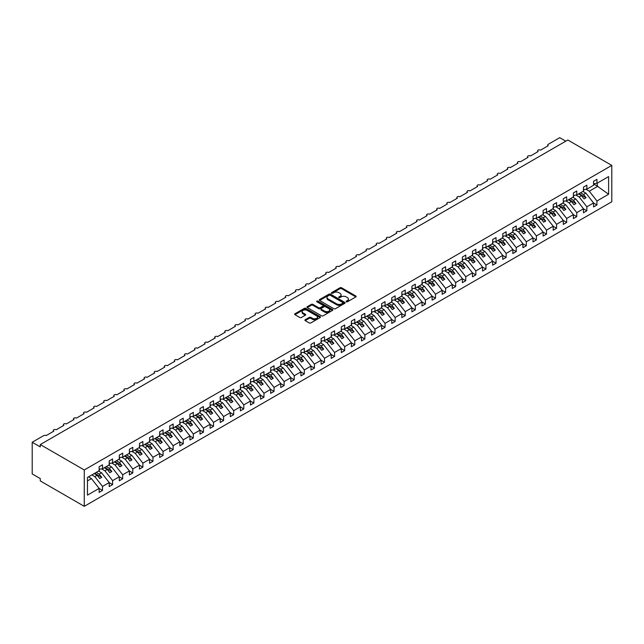 <?xml version="1.0" encoding="UTF-8"?>
<svg xmlns="http://www.w3.org/2000/svg" width="644" height="644" viewBox="0 0 644 644"><rect width="100%" height="100%" fill="white"/><g stroke="black" fill="none" stroke-linecap="round" stroke-linejoin="round"><path stroke-width="0.97" d="M346.319 301.786A0.781 0.451 0 0 0 347.43 301.786L355.85 296.924A1.119 0.644 0 0 0 356.18 296.465A1.119 0.644 0 0 0 355.85 296.015L341.586 287.779A1.119 0.644 0 0 0 340 287.779L331.579 292.634A0.781 0.451 0 0 0 332.69 293.278L333.785 292.65A3.582 2.069 0 0 1 338.849 292.65L340.04 293.334A3.582 2.069 0 0 1 341.095 294.799A3.582 2.069 0 0 1 340.04 296.264L338.953 296.892A0.781 0.451 0 0 0 340.064 297.528L341.151 296.9A3.582 2.069 0 0 1 346.222 296.9L347.414 297.592A3.582 2.069 0 0 1 348.46 299.049A3.582 2.069 0 0 1 347.414 300.515L346.319 301.142A0.781 0.451 0 0 0 346.319 301.786L346.319 301.142M305.216 319.706A1.119 0.644 0 0 0 304.886 320.165A1.119 0.644 0 0 0 305.216 320.623L309.217 322.934A1.119 0.644 0 0 0 310.802 322.934L320.157 317.532A1.119 0.644 0 0 0 320.479 317.073A1.119 0.644 0 0 0 320.157 316.623L305.892 308.387A1.119 0.644 0 0 0 304.306 308.387L294.952 313.781A1.119 0.644 0 0 0 294.63 314.24A1.119 0.644 0 0 0 294.952 314.699L299.79 317.492A1.119 0.644 0 0 0 301.376 317.492L305.377 315.182A1.119 0.644 0 0 0 305.707 314.723A1.119 0.644 0 0 0 305.377 314.264L302.978 312.879A2.995 1.731 0 0 1 302.1 311.656A2.995 1.731 0 0 1 303.952 310.054A2.995 1.731 0 0 1 307.22 310.432L316.607 315.85A2.995 1.731 0 0 1 317.484 317.073A2.995 1.731 0 0 1 315.632 318.675A2.995 1.731 0 0 1 312.364 318.297L310.802 317.395A1.119 0.644 0 0 0 309.217 317.395L305.216 319.706L305.216 320.623L309.217 318.329L309.217 317.395M611.8 165.403L84.267 469.975L84.267 506.329L611.8 201.757L611.8 165.403L567.807 140.006L40.274 444.569L40.274 446.904L32.2 442.243L43.703 435.602A1.715 0.99 0 0 1 46.127 435.602L53.79 431.174A1.715 0.99 0 0 1 53.291 430.474A1.715 0.99 0 0 1 54.346 429.564A1.715 0.99 0 0 1 56.213 429.773L63.885 425.346A1.715 0.99 0 0 1 63.386 424.646A1.715 0.99 0 0 1 64.44 423.736A1.715 0.99 0 0 1 66.308 423.953L73.971 419.526A1.715 0.99 0 0 1 73.472 418.825A1.715 0.99 0 0 1 74.527 417.908A1.715 0.99 0 0 1 76.395 418.125L84.066 413.698A1.715 0.99 0 0 1 83.567 412.997A1.715 0.99 0 0 1 84.622 412.088A1.715 0.99 0 0 1 86.489 412.297L94.153 407.869A1.715 0.99 0 0 1 93.654 407.169A1.715 0.99 0 0 1 94.708 406.259A1.715 0.99 0 0 1 96.576 406.469L104.248 402.041A1.715 0.99 0 0 1 103.748 401.349A1.715 0.99 0 0 1 104.803 400.431A1.715 0.99 0 0 1 106.671 400.649L114.334 396.221A1.715 0.99 0 0 1 113.835 395.521A1.715 0.99 0 0 1 114.89 394.603A1.715 0.99 0 0 1 116.757 394.82L124.429 390.393A1.715 0.99 0 0 1 123.93 389.692A1.715 0.99 0 0 1 124.984 388.783A1.715 0.99 0 0 1 126.852 388.992L134.516 384.565A1.715 0.99 0 0 1 134.016 383.872A1.715 0.99 0 0 1 135.071 382.955A1.715 0.99 0 0 1 136.939 383.172L144.61 378.744A1.715 0.99 0 0 1 144.103 378.044A1.715 0.99 0 0 1 145.166 377.126A1.715 0.99 0 0 1 147.033 377.344L154.697 372.916A1.715 0.99 0 0 1 154.198 372.216A1.715 0.99 0 0 1 155.252 371.306A1.715 0.99 0 0 1 157.12 371.516L164.792 367.088A1.715 0.99 0 0 1 164.284 366.388A1.715 0.99 0 0 1 165.347 365.478A1.715 0.99 0 0 1 167.215 365.695L174.878 361.268A1.715 0.99 0 0 1 174.379 360.568A1.715 0.99 0 0 1 175.434 359.65A1.715 0.99 0 0 1 177.301 359.867L184.973 355.44A1.715 0.99 0 0 1 184.466 354.739A1.715 0.99 0 0 1 185.528 353.83A1.715 0.99 0 0 1 187.396 354.039L195.06 349.612A1.715 0.99 0 0 1 194.56 348.911A1.715 0.99 0 0 1 195.615 348.002A1.715 0.99 0 0 1 197.483 348.219L205.154 343.791A1.715 0.99 0 0 1 204.647 343.091A1.715 0.99 0 0 1 205.71 342.173A1.715 0.99 0 0 1 207.577 342.391L215.241 337.963A1.715 0.99 0 0 1 214.742 337.263A1.715 0.99 0 0 1 215.796 336.353A1.715 0.99 0 0 1 217.664 336.562L225.336 332.135A1.715 0.99 0 0 1 224.828 331.435A1.715 0.99 0 0 1 225.891 330.525A1.715 0.99 0 0 1 227.751 330.742L235.422 326.315A1.715 0.99 0 0 1 234.923 325.614A1.715 0.99 0 0 1 235.978 324.697A1.715 0.99 0 0 1 237.845 324.914L245.517 320.487A1.715 0.99 0 0 1 245.01 319.786A1.715 0.99 0 0 1 246.072 318.877A1.715 0.99 0 0 1 247.932 319.086L255.604 314.658A1.715 0.99 0 0 1 255.105 313.958A1.715 0.99 0 0 1 256.159 313.048A1.715 0.99 0 0 1 258.027 313.258L265.698 308.83A1.715 0.99 0 0 1 265.191 308.138A1.715 0.99 0 0 1 266.254 307.22A1.715 0.99 0 0 1 268.113 307.438L275.785 303.01A1.715 0.99 0 0 1 275.286 302.31A1.715 0.99 0 0 1 276.34 301.392A1.715 0.99 0 0 1 278.208 301.609L285.88 297.182A1.715 0.99 0 0 1 285.373 296.482A1.715 0.99 0 0 1 286.435 295.572A1.715 0.99 0 0 1 288.295 295.781L295.966 291.354A1.715 0.99 0 0 1 295.467 290.661A1.715 0.99 0 0 1 296.522 289.744A1.715 0.99 0 0 1 298.389 289.961L306.053 285.534A1.715 0.99 0 0 1 305.554 284.833A1.715 0.99 0 0 1 306.616 283.915A1.715 0.99 0 0 1 308.476 284.133L316.148 279.705A1.715 0.99 0 0 1 315.649 279.005A1.715 0.99 0 0 1 316.703 278.095A1.715 0.99 0 0 1 318.571 278.305L326.234 273.877A1.715 0.99 0 0 1 325.735 273.177A1.715 0.99 0 0 1 326.79 272.267A1.715 0.99 0 0 1 328.657 272.484L336.329 268.057A1.715 0.99 0 0 1 335.83 267.357A1.715 0.99 0 0 1 336.884 266.439A1.715 0.99 0 0 1 338.752 266.656L346.416 262.229A1.715 0.99 0 0 1 345.917 261.528A1.715 0.99 0 0 1 346.971 260.619A1.715 0.99 0 0 1 348.839 260.828L356.51 256.401A1.715 0.99 0 0 1 356.011 255.7A1.715 0.99 0 0 1 357.066 254.791A1.715 0.99 0 0 1 358.933 255.008L366.597 250.58A1.715 0.99 0 0 1 366.098 249.88A1.715 0.99 0 0 1 367.152 248.962A1.715 0.99 0 0 1 369.02 249.18L376.692 244.752A1.715 0.99 0 0 1 376.193 244.052A1.715 0.99 0 0 1 377.247 243.142A1.715 0.99 0 0 1 379.115 243.352L386.778 238.924A1.715 0.99 0 0 1 386.279 238.224A1.715 0.99 0 0 1 387.334 237.314A1.715 0.99 0 0 1 389.201 237.523L396.873 233.096A1.715 0.99 0 0 1 396.374 232.404A1.715 0.99 0 0 1 397.429 231.486A1.715 0.99 0 0 1 399.296 231.703L406.96 227.276A1.715 0.99 0 0 1 406.461 226.575A1.715 0.99 0 0 1 407.515 225.658A1.715 0.99 0 0 1 409.383 225.875L417.054 221.447A1.715 0.99 0 0 1 416.547 220.747A1.715 0.99 0 0 1 417.61 219.837A1.715 0.99 0 0 1 419.477 220.047L427.141 215.619A1.715 0.99 0 0 1 426.642 214.927A1.715 0.99 0 0 1 427.697 214.009A1.715 0.99 0 0 1 429.564 214.227L437.236 209.799A1.715 0.99 0 0 1 436.729 209.099A1.715 0.99 0 0 1 437.791 208.181A1.715 0.99 0 0 1 439.659 208.398L447.322 203.971A1.715 0.99 0 0 1 446.823 203.271A1.715 0.99 0 0 1 447.878 202.361A1.715 0.99 0 0 1 449.745 202.57L457.417 198.143A1.715 0.99 0 0 1 456.91 197.442A1.715 0.99 0 0 1 457.973 196.533A1.715 0.99 0 0 1 459.84 196.75L467.504 192.323A1.715 0.99 0 0 1 467.005 191.622A1.715 0.99 0 0 1 468.059 190.705A1.715 0.99 0 0 1 469.927 190.922L477.598 186.494A1.715 0.99 0 0 1 477.091 185.794A1.715 0.99 0 0 1 478.154 184.884A1.715 0.99 0 0 1 480.022 185.094L487.685 180.666A1.715 0.99 0 0 1 487.186 179.966A1.715 0.99 0 0 1 488.241 179.056A1.715 0.99 0 0 1 490.108 179.274L497.78 174.846A1.715 0.99 0 0 1 497.273 174.146A1.715 0.99 0 0 1 498.335 173.228A1.715 0.99 0 0 1 500.195 173.445L507.866 169.018A1.715 0.99 0 0 1 507.367 168.317A1.715 0.99 0 0 1 508.422 167.408A1.715 0.99 0 0 1 510.29 167.617L517.961 163.19A1.715 0.99 0 0 1 517.454 162.489A1.715 0.99 0 0 1 518.517 161.58A1.715 0.99 0 0 1 520.376 161.789L528.048 157.361A1.715 0.99 0 0 1 527.549 156.669A1.715 0.99 0 0 1 528.603 155.751A1.715 0.99 0 0 1 530.471 155.969L538.143 151.541A1.715 0.99 0 0 1 537.635 150.841A1.715 0.99 0 0 1 538.698 149.923A1.715 0.99 0 0 1 540.558 150.141L548.229 145.713A1.715 0.99 180 0 1 547.73 145.013A1.715 0.99 180 0 1 548.229 144.312L559.733 137.671L565.786 141.173M84.267 469.975L40.274 444.569M333.858 308.709A1.119 0.644 0 0 0 335.444 308.709L344.798 303.308A1.119 0.644 0 0 0 345.12 302.849A1.119 0.644 0 0 0 344.798 302.39L330.533 294.155A1.119 0.644 0 0 0 328.947 294.155L319.601 299.557A1.119 0.644 0 0 0 319.271 300.015A1.119 0.644 0 0 0 319.601 300.474L333.858 308.709M317.178 301.956A0.781 0.451 0 0 1 317.975 302.068L317.975 301.134L332.473 309.506A1.119 0.644 0 0 1 332.803 309.965A1.119 0.644 0 0 1 332.473 310.424L323.127 315.818A1.119 0.644 0 0 1 321.541 315.818L307.277 307.582L307.277 306.673A1.119 0.644 0 0 0 306.947 307.124A1.119 0.644 0 0 0 307.277 307.582M307.277 306.673L311.277 304.362A1.119 0.644 0 0 1 312.863 304.362L318.651 307.695A1.119 0.644 0 0 0 320.229 307.695L322.886 306.166A1.119 0.644 0 0 0 323.216 305.707A1.119 0.644 0 0 0 322.886 305.248L316.864 301.778A0.781 0.451 0 0 1 317.975 301.134M87.463 480.899L91.448 478.597L99.12 488.41L87.463 495.139L87.463 477.47L99.12 470.74L99.12 466.755L102.509 464.799L102.509 468.784L99.12 469.21M102.509 468.784L109.214 464.92L109.214 460.935L112.603 458.971L112.603 462.956L109.214 463.382M112.603 462.956L119.301 459.091L119.301 455.107L122.69 453.151L122.69 457.135L119.301 457.554M122.69 457.135L129.396 453.263L129.396 449.279L132.785 447.322L132.785 451.307L129.396 451.734M132.785 451.307L139.482 447.435L139.482 443.45L142.871 441.494L142.871 445.479L139.482 445.906M142.871 445.479L149.577 441.615L149.577 437.63L152.966 435.674L152.966 439.659L149.577 440.077M152.966 439.659L159.664 435.787L159.664 431.802L163.053 429.846L163.053 433.831L159.664 434.249M163.053 433.831L169.75 429.959L169.75 425.974L173.147 424.018L173.147 428.002L169.75 428.429M173.147 428.002L179.845 424.138L179.845 420.154L183.234 418.198L183.234 422.182L179.845 422.601M183.234 422.182L189.932 418.31L189.932 414.325L193.329 412.369L193.329 416.354L189.932 416.773M193.329 416.354L200.026 412.482L200.026 408.497L203.415 406.541L203.415 410.526L200.026 410.953M203.415 410.526L210.113 406.662L210.113 402.677L213.51 400.713L213.51 404.706L210.113 405.124M213.51 404.706L220.208 400.834L220.208 396.849L223.597 394.893L223.597 398.877L220.208 399.296M223.597 398.877L230.294 395.005L230.294 391.021L233.692 389.065L233.692 393.049L230.294 393.476M233.692 393.049L240.389 389.185L240.389 385.201L243.778 383.236L243.778 387.221L240.389 387.648M243.778 387.221L250.476 383.357L250.476 379.372L253.865 377.416L253.865 381.401L250.476 381.82M253.865 381.401L260.57 377.529L260.57 373.544L263.959 371.588L263.959 375.573L260.57 375.999M263.959 375.573L270.657 371.709L270.657 367.724L274.046 365.76L274.046 369.745L270.657 370.171M274.046 369.745L280.752 365.881L280.752 361.896L284.141 359.94L284.141 363.924L280.752 364.343M284.141 363.924L290.838 360.052L290.838 356.068L294.228 354.111L294.228 358.096L290.838 358.515M294.228 358.096L300.933 354.224L300.933 350.239L304.322 348.283L304.322 352.268L300.933 352.695M304.322 352.268L311.02 348.404L311.02 344.419L314.409 342.463L314.409 346.448L311.02 346.866M314.409 346.448L321.115 342.576L321.115 338.591L324.504 336.635L324.504 340.62L321.115 341.038M324.504 340.62L331.201 336.748L331.201 332.763L334.59 330.807L334.59 334.791L331.201 335.218M334.59 334.791L341.296 330.927L341.296 326.943L344.685 324.987L344.685 328.971L341.296 329.39M344.685 328.971L351.382 325.099L351.382 321.115L354.772 319.158L354.772 323.143L351.382 323.562M354.772 323.143L361.477 319.271L361.477 315.286L364.866 313.33L364.866 317.315L361.477 317.742M364.866 317.315L371.564 313.451L371.564 309.466L374.953 307.502L374.953 311.487L371.564 311.913M374.953 311.487L381.659 307.623L381.659 303.638L385.048 301.682L385.048 305.667L381.659 306.085M385.048 305.667L391.745 301.795L391.745 297.81L395.134 295.854L395.134 299.838L391.745 300.265M395.134 299.838L401.84 295.974L401.84 291.99L405.229 290.025L405.229 294.01L401.84 294.437M405.229 294.01L411.927 290.146L411.927 286.161L415.316 284.205L415.316 288.19L411.927 288.609M415.316 288.19L422.021 284.318L422.021 280.333L425.41 278.377L425.41 282.362L422.021 282.78M425.41 282.362L432.108 278.49L432.108 274.505L435.497 272.549L435.497 276.534L432.108 276.96M435.497 276.534L442.195 272.67L442.195 268.685L445.592 266.729L445.592 270.713L442.195 271.132M445.592 270.713L452.289 266.841L452.289 262.857L455.678 260.901L455.678 264.885L452.289 265.304M455.678 264.885L462.376 261.013L462.376 257.028L465.773 255.072L465.773 259.057L462.376 259.484M465.773 259.057L472.471 255.193L472.471 251.208L475.86 249.252L475.86 253.237L472.471 253.656M475.86 253.237L482.557 249.365L482.557 245.38L485.954 243.424L485.954 247.409L482.557 247.827M485.954 247.409L492.652 243.537L492.652 239.552L496.041 237.596L496.041 241.581L492.652 242.007M496.041 241.581L502.739 237.717L502.739 233.732L506.136 231.768L506.136 235.752L502.739 236.179M506.136 235.752L512.833 231.888L512.833 227.904L516.222 225.947L516.222 229.932L512.833 230.351M516.222 229.932L522.92 226.06L522.92 222.075L526.317 220.119L526.317 224.104L522.92 224.531M526.317 224.104L533.015 220.24L533.015 216.255L536.404 214.291L536.404 218.276L533.015 218.702M536.404 218.276L543.101 214.412L543.101 210.427L546.49 208.471L546.49 212.456L543.101 212.874M546.49 212.456L553.196 208.584L553.196 204.599L556.585 202.643L556.585 206.627L553.196 207.046M556.585 206.627L563.283 202.755L563.283 198.771L566.672 196.814L566.672 200.799L563.283 201.226M566.672 200.799L573.377 196.935L573.377 192.95L576.766 190.994L576.766 194.979L573.377 195.398M576.766 194.979L583.464 191.107L583.464 187.122L586.853 185.166L586.853 189.151L583.464 189.569M99.12 488.474L102.509 490.43L102.509 486.445L109.214 482.581L101.543 472.768L98.572 471.054M91.875 474.926L94.845 476.641L102.509 486.445M109.214 482.654L112.603 484.61L112.603 480.625L119.301 476.753L111.629 466.94L108.667 465.234M101.615 468.896L104.932 470.812L112.603 480.625M119.301 476.826L122.69 478.782L122.69 474.797L129.396 470.925L121.724 461.12L118.754 459.405M111.702 463.068L115.026 464.984L122.69 474.797M129.396 470.997L132.785 472.954L132.785 468.969L139.482 465.105L131.811 455.292L128.848 453.577M121.797 457.248L125.113 459.164L132.785 468.969M139.482 465.169L142.871 467.133L142.871 463.149L149.577 459.277L141.905 449.464L138.935 447.757M131.883 451.42L135.208 453.336L142.871 463.149M149.577 459.349L152.966 461.305L152.966 457.321L159.664 453.448L151.992 443.644L149.03 441.929M141.978 445.592L145.294 447.508L152.966 457.321M159.664 453.521L163.053 455.477L163.053 451.492L169.75 447.628L162.087 437.815L159.116 436.101M152.065 439.772L155.389 441.687L163.053 451.492M169.75 447.693L173.147 449.657L173.147 445.672L179.845 441.8L172.173 431.987L169.211 430.281M162.159 433.943L165.476 435.859L173.147 445.672M179.845 441.873L183.234 443.829L183.234 439.844L189.932 435.972L182.268 426.167L179.298 424.452M172.246 428.115L175.562 430.031L183.234 439.844M189.932 436.044L193.329 438.001L193.329 434.016L200.026 430.152L192.355 420.339L189.392 418.624M182.341 422.287L185.657 424.203L193.329 434.016M200.026 430.216L203.415 432.172L203.415 428.188L210.113 424.324L202.449 414.511L199.479 412.796M192.427 416.467L195.744 418.383L203.415 428.188M210.113 424.396L213.51 426.352L213.51 422.367L220.208 418.495L212.536 408.69L209.574 406.976M202.522 410.639L205.839 412.554L213.51 422.367M220.208 418.568L223.597 420.524L223.597 416.539L230.294 412.675L222.631 402.862L219.66 401.148M212.609 404.81L215.925 406.726L223.597 416.539M230.294 412.74L233.692 414.696L233.692 410.711L240.389 406.847L232.717 397.034L229.755 395.319M222.703 398.99L226.02 400.906L233.692 410.711M240.389 406.919L243.778 408.876L243.778 404.891L250.476 401.019L242.812 391.206L239.842 389.499M232.79 393.162L236.107 395.078L243.778 404.891M250.476 401.091L253.865 403.047L253.865 399.063L260.57 395.191L252.899 385.386L249.936 383.671M242.885 387.334L246.201 389.25L253.865 399.063M260.57 395.263L263.959 397.219L263.959 393.234L270.657 389.37L262.993 379.558L260.023 377.843M252.971 381.514L256.288 383.43L263.959 393.234M270.657 389.435L274.046 391.399L274.046 387.414L280.752 383.542L273.08 373.729L270.118 372.023M263.066 375.685L266.383 377.601L274.046 387.414M280.752 383.615L284.141 385.571L284.141 381.586L290.838 377.714L283.175 367.909L280.204 366.195M273.153 369.857L276.469 371.773L284.141 381.586M290.838 377.787L294.228 379.743L294.228 375.758L300.933 371.894L293.262 362.081L290.299 360.366M283.247 364.037L286.564 365.953L294.228 375.758M300.933 371.958L304.322 373.923L304.322 369.938L311.02 366.066L303.356 356.253L300.386 354.546M293.334 358.209L296.651 360.125L304.322 369.938M311.02 366.138L314.409 368.094L314.409 364.11L321.115 360.238L313.443 350.433L310.48 348.718M303.429 352.381L306.745 354.297L314.409 364.11M321.115 360.31L324.504 362.266L324.504 358.281L331.201 354.417L323.538 344.604L320.567 342.89M313.515 346.553L316.832 348.468L324.504 358.281M331.201 354.482L334.59 356.438L334.59 352.453L341.296 348.589L333.624 338.776L330.654 337.062M323.602 340.732L326.927 342.648L334.59 352.453M341.296 348.662L344.685 350.618L344.685 346.633L351.382 342.761L343.711 332.956L340.748 331.241M333.697 334.904L337.013 336.82L344.685 346.633M351.382 342.833L354.772 344.79L354.772 340.805L361.477 336.941L353.806 327.128L350.835 325.413M343.783 329.076L347.108 330.992L354.772 340.805M361.477 337.005L364.866 338.961L364.866 334.977L371.564 331.113L363.892 321.3L360.93 319.585M353.878 323.256L357.195 325.172L364.866 334.977M371.564 331.185L374.953 333.141L374.953 329.156L381.659 325.284L373.987 315.471L371.016 313.765M363.965 317.428L367.289 319.344L374.953 329.156M381.659 325.357L385.048 327.313L385.048 323.328L391.745 319.456L384.074 309.651L381.111 307.937M374.059 311.599L377.376 313.515L385.048 323.328M391.745 319.529L395.134 321.485L395.134 317.5L401.84 313.636L394.168 303.823L391.198 302.108M384.146 305.779L387.471 307.695L395.134 317.5M401.84 313.7L405.229 315.665L405.229 311.68L411.927 307.808L404.255 297.995L401.293 296.288M394.241 299.951L397.557 301.867L405.229 311.68M411.927 307.88L415.316 309.836L415.316 305.852L422.021 301.98L414.35 292.175L411.379 290.46M404.327 294.123L407.652 296.039L415.316 305.852M422.021 302.052L425.41 304.008L425.41 300.024L432.108 296.159L424.436 286.347L421.474 284.632M414.422 288.303L417.739 290.219L425.41 300.024M432.108 296.224L435.497 298.188L435.497 294.203L442.195 290.331L434.531 280.518L431.561 278.812M424.509 282.474L427.833 284.39L435.497 294.203M442.195 290.404L445.592 292.36L445.592 288.375L452.289 284.503L444.618 274.698L441.655 272.984M434.603 276.646L437.92 278.562L445.592 288.375M452.289 284.576L455.678 286.532L455.678 282.547L462.376 278.683L454.712 268.87L451.742 267.155M444.69 270.818L448.007 272.734L455.678 282.547M462.376 278.747L465.773 280.704L465.773 276.719L472.471 272.855L464.799 263.042L461.837 261.327M454.785 264.998L458.101 266.914L465.773 276.719M472.471 272.927L475.86 274.883L475.86 270.899L482.557 267.027L474.894 257.222L471.923 255.507M464.871 259.17L468.188 261.086L475.86 270.899M482.557 267.099L485.954 269.055L485.954 265.07L492.652 261.206L484.98 251.393L482.018 249.679M474.966 253.342L478.283 255.257L485.954 265.07M492.652 261.271L496.041 263.227L496.041 259.242L502.739 255.378L495.075 245.565L492.105 243.851M485.053 247.521L488.369 249.437L496.041 259.242M502.739 255.451L506.136 257.407L506.136 253.422L512.833 249.55L505.162 239.737L502.199 238.03M495.147 241.693L498.464 243.609L506.136 253.422M512.833 249.622L516.222 251.579L516.222 247.594L522.92 243.722L515.256 233.917L512.286 232.202M505.234 235.865L508.551 237.781L516.222 247.594M522.92 243.794L526.317 245.75L526.317 241.766L533.015 237.902L525.343 228.089L522.381 226.374M515.329 230.045L518.645 231.961L526.317 241.766M533.015 237.966L536.404 239.93L536.404 235.946L543.101 232.073L535.438 222.261L532.467 220.554M525.415 224.217L528.732 226.133L536.404 235.946M543.101 232.146L546.49 234.102L546.49 230.117L553.196 226.245L545.524 216.44L542.562 214.726M535.51 218.388L538.827 220.304L546.49 230.117M553.196 226.318L556.585 228.274L556.585 224.289L563.283 220.425L555.619 210.612L552.649 208.898M545.597 212.568L548.913 214.484L556.585 224.289M563.283 220.489L566.672 222.454L566.672 218.469L573.377 214.597L565.706 204.784L562.743 203.077M555.692 206.74L559.008 208.656L566.672 218.469M573.377 214.669L576.766 216.626L576.766 212.641L583.464 208.769L575.8 198.964L572.83 197.249M565.778 200.912L569.095 202.828L576.766 212.641M583.464 208.841L586.853 210.797L586.853 206.813L593.559 202.949L593.559 206.933L596.948 204.977L596.948 200.992L608.604 194.255L597.27 186.1L597.27 183.138M575.873 195.084L579.189 197L586.853 206.813M586.853 189.151L593.559 185.279L593.559 181.294L596.948 179.338L596.948 183.323L593.559 183.749M593.559 203.013L596.948 204.977M585.96 189.264L589.276 191.179L596.948 200.992M32.2 442.243L32.2 473.936L40.274 478.597L40.274 480.923L84.267 506.329M91.448 478.597L88.486 476.882M102.509 490.43L99.12 492.394L99.12 488.41M112.603 484.61L109.214 486.566L109.214 482.581M122.69 478.782L119.301 480.738L119.301 476.753M132.785 472.954L129.396 474.91L129.396 470.925M142.871 467.133L139.482 469.09L139.482 465.105M152.966 461.305L149.577 463.261L149.577 459.277M163.053 455.477L159.664 457.433L159.664 453.448M173.147 449.657L169.75 451.613L169.75 447.628M183.234 443.829L179.845 445.785L179.845 441.8M193.329 438.001L189.932 439.957L189.932 435.972M203.415 432.172L200.026 434.137L200.026 430.152M213.51 426.352L210.113 428.308L210.113 424.324M223.597 420.524L220.208 422.48L220.208 418.495M233.692 414.696L230.294 416.66L230.294 412.675M243.778 408.876L240.389 410.832L240.389 406.847M253.865 403.047L250.476 405.004L250.476 401.019M263.959 397.219L260.57 399.175L260.57 395.191M274.046 391.399L270.657 393.355L270.657 389.37M284.141 385.571L280.752 387.527L280.752 383.542M294.228 379.743L290.838 381.699L290.838 377.714M304.322 373.923L300.933 375.879L300.933 371.894M314.409 368.094L311.02 370.05L311.02 366.066M324.504 362.266L321.115 364.222L321.115 360.238M334.59 356.438L331.201 358.402L331.201 354.417M344.685 350.618L341.296 352.574L341.296 348.589M354.772 344.79L351.382 346.746L351.382 342.761M364.866 338.961L361.477 340.926L361.477 336.941M374.953 333.141L371.564 335.097L371.564 331.113M385.048 327.313L381.659 329.269L381.659 325.284M395.134 321.485L391.745 323.441L391.745 319.456M405.229 315.665L401.84 317.621L401.84 313.636M415.316 309.836L411.927 311.793L411.927 307.808M425.41 304.008L422.021 305.964L422.021 301.98M435.497 298.188L432.108 300.144L432.108 296.159M445.592 292.36L442.195 294.316L442.195 290.331M455.678 286.532L452.289 288.488L452.289 284.503M465.773 280.704L462.376 282.668L462.376 278.683M475.86 274.883L472.471 276.839L472.471 272.855M485.954 269.055L482.557 271.011L482.557 267.027M496.041 263.227L492.652 265.191L492.652 261.206M506.136 257.407L502.739 259.363L502.739 255.378M516.222 251.579L512.833 253.535L512.833 249.55M526.317 245.75L522.92 247.715L522.92 243.722M536.404 239.93L533.015 241.886L533.015 237.902M546.49 234.102L543.101 236.058L543.101 232.073M556.585 228.274L553.196 230.23L553.196 226.245M566.672 222.454L563.283 224.41L563.283 220.425M576.766 216.626L573.377 218.582L573.377 214.597M586.853 210.797L583.464 212.753L583.464 208.769M596.948 183.323L608.604 176.593L608.604 194.255M94.845 476.641L97.18 475.288L99.707 478.516L101.728 477.349L99.2 474.121L101.543 472.768M94.217 473.573L97.18 475.288M96.238 472.406L99.2 474.121M104.932 470.812L107.274 469.46L109.794 472.688L111.815 471.521L109.295 468.293L111.629 466.94M104.304 467.745L107.274 469.46M106.324 466.586L109.295 468.293M115.026 464.984L117.361 463.632L119.889 466.86L121.909 465.701L119.382 462.473L121.724 461.12M114.399 461.925L117.361 463.632M116.419 460.758L119.382 462.473M125.113 459.164L127.456 457.812L129.975 461.04L131.996 459.872L129.476 456.644L131.811 455.292M124.485 456.097L127.456 457.812M126.506 454.93L129.476 456.644M135.208 453.336L137.542 451.983L140.07 455.211L142.083 454.044L139.563 450.816L141.905 449.464M134.58 450.269L137.542 451.983M136.6 449.101L139.563 450.816M145.294 447.508L147.637 446.155L150.157 449.383L152.177 448.224L149.658 444.996L151.992 443.644M144.667 444.449L147.637 446.155M146.687 443.281L149.658 444.996M155.389 441.687L157.724 440.335L160.251 443.563L162.264 442.396L159.744 439.168L162.087 437.815M154.761 438.62L157.724 440.335M156.774 437.453L159.744 439.168M165.476 435.859L167.818 434.507L170.338 437.735L172.359 436.568L169.831 433.34L172.173 431.987M164.848 432.792L167.818 434.507M166.868 431.625L169.831 433.34M175.562 430.031L177.905 428.679L180.433 431.907L182.445 430.739L179.926 427.511L182.268 426.167M174.943 426.964L177.905 428.679M176.955 425.805L179.926 427.511M185.657 424.203L188 422.858L190.519 426.087L192.54 424.919L190.012 421.691L192.355 420.339M185.029 421.144L188 422.858M187.05 419.977L190.012 421.691M195.744 418.383L198.086 417.03L200.614 420.258L202.627 419.091L200.107 415.863L202.449 414.511M195.124 415.316L198.086 417.03M197.136 414.148L200.107 415.863M205.839 412.554L208.181 411.202L210.701 414.43L212.721 413.263L210.194 410.035L212.536 408.69M205.211 409.487L208.181 411.202M207.231 408.328L210.194 410.035M215.925 406.726L218.268 405.374L220.795 408.602L222.808 407.443L220.288 404.215L222.631 402.862M215.305 403.667L218.268 405.374M217.318 402.5L220.288 404.215M226.02 400.906L228.362 399.554L230.882 402.782L232.903 401.615L230.375 398.386L232.717 397.034M225.392 397.839L228.362 399.554M227.413 396.672L230.375 398.386M236.107 395.078L238.449 393.726L240.977 396.954L242.989 395.786L240.47 392.558L242.812 391.206M235.487 392.011L238.449 393.726M237.499 390.852L240.47 392.558M246.201 389.25L248.544 387.897L251.063 391.125L253.084 389.966L250.556 386.738L252.899 385.386M245.573 386.191L248.544 387.897M247.594 385.023L250.556 386.738M256.288 383.43L258.63 382.077L261.158 385.305L263.171 384.138L260.651 380.91L262.993 379.558M255.668 380.363L258.63 382.077M257.681 379.195L260.651 380.91M266.383 377.601L268.725 376.249L271.245 379.477L273.265 378.31L270.738 375.082L273.08 373.729M265.755 374.534L268.725 376.249M267.775 373.375L270.738 375.082M276.469 371.773L278.812 370.421L281.339 373.649L283.352 372.49L280.832 369.262L283.175 367.909M275.849 368.714L278.812 370.421M277.862 367.547L280.832 369.262M286.564 365.953L288.906 364.601L291.426 367.829L293.447 366.661L290.919 363.433L293.262 362.081M285.936 362.886L288.906 364.601M287.957 361.719L290.919 363.433M296.651 360.125L298.993 358.772L301.513 362L303.533 360.833L301.014 357.605L303.356 356.253M296.031 357.058L298.993 358.772M298.043 355.891L301.014 357.605M306.745 354.297L309.088 352.944L311.607 356.172L313.628 355.005L311.1 351.785L313.443 350.433M306.117 351.23L309.088 352.944M308.138 350.07L311.1 351.785M316.832 348.468L319.174 347.124L321.694 350.352L323.715 349.185L321.195 345.957L323.538 344.604M316.204 345.409L319.174 347.124M318.225 344.242L321.195 345.957M326.927 342.648L329.269 341.296L331.789 344.524L333.809 343.357L331.282 340.129L333.624 338.776M326.299 339.581L329.269 341.296M328.319 338.414L331.282 340.129M337.013 336.82L339.356 335.468L341.875 338.696L343.896 337.528L341.376 334.3L343.711 332.956M336.385 333.753L339.356 335.468M338.406 332.594L341.376 334.3M347.108 330.992L349.442 329.639L351.97 332.868L353.991 331.708L351.463 328.48L353.806 327.128M346.48 327.933L349.442 329.639M348.501 326.766L351.463 328.48M357.195 325.172L359.537 323.819L362.057 327.047L364.077 325.88L361.558 322.652L363.892 321.3M356.567 322.105L359.537 323.819M358.587 320.937L361.558 322.652M367.289 319.344L369.624 317.991L372.152 321.219L374.172 320.052L371.644 316.824L373.987 315.471M366.661 316.276L369.624 317.991M368.682 315.117L371.644 316.824M377.376 313.515L379.719 312.163L382.238 315.391L384.259 314.232L381.739 311.004L384.074 309.651M376.748 310.456L379.719 312.163M378.769 309.289L381.739 311.004M387.471 307.695L389.805 306.343L392.333 309.571L394.353 308.404L391.826 305.176L394.168 303.823M386.843 304.628L389.805 306.343M388.863 303.461L391.826 305.176M397.557 301.867L399.9 300.515L402.42 303.743L404.44 302.575L401.92 299.347L404.255 297.995M396.929 298.8L399.9 300.515M398.95 297.641L401.92 299.347M407.652 296.039L409.987 294.686L412.514 297.914L414.527 296.755L412.007 293.527L414.35 292.175M407.024 292.98L409.987 294.686M409.045 291.812L412.007 293.527M417.739 290.219L420.081 288.866L422.601 292.094L424.621 290.927L422.102 287.699L424.436 286.347M417.111 287.152L420.081 288.866M419.131 285.984L422.102 287.699M427.833 284.39L430.168 283.038L432.696 286.266L434.708 285.099L432.188 281.871L434.531 280.518M427.205 281.323L430.168 283.038M429.218 280.156L432.188 281.871M437.92 278.562L440.263 277.21L442.782 280.438L444.803 279.271L442.283 276.051L444.618 274.698M437.292 275.495L440.263 277.21M439.313 274.336L442.283 276.051M448.007 272.734L450.349 271.39L452.877 274.618L454.889 273.45L452.37 270.222L454.712 268.87M447.387 269.675L450.349 271.39M449.399 268.508L452.37 270.222M458.101 266.914L460.444 265.561L462.964 268.789L464.984 267.622L462.456 264.394L464.799 263.042M457.473 263.847L460.444 265.561M459.494 262.68L462.456 264.394M468.188 261.086L470.531 259.733L473.058 262.961L475.071 261.794L472.551 258.566L474.894 257.222M467.568 258.019L470.531 259.733M469.581 256.859L472.551 258.566M478.283 255.257L480.625 253.913L483.145 257.133L485.165 255.974L482.638 252.746L484.98 251.393M477.655 252.198L480.625 253.913M479.675 251.031L482.638 252.746M488.369 249.437L490.712 248.085L493.24 251.313L495.252 250.146L492.732 246.918L495.075 245.565M487.75 246.37L490.712 248.085M489.762 245.203L492.732 246.918M498.464 243.609L500.807 242.257L503.326 245.485L505.347 244.318L502.819 241.089L505.162 239.737M497.836 240.542L500.807 242.257M499.857 239.383L502.819 241.089M508.551 237.781L510.893 236.429L513.421 239.657L515.433 238.497L512.914 235.269L515.256 233.917M507.931 234.722L510.893 236.429M509.943 233.555L512.914 235.269M518.645 231.961L520.988 230.608L523.508 233.836L525.528 232.669L523 229.441L525.343 228.089M518.018 228.894L520.988 230.608M520.038 227.726L523 229.441M528.732 226.133L531.075 224.78L533.602 228.008L535.615 226.841L533.095 223.613L535.438 222.261M528.112 223.066L531.075 224.78M530.125 221.906L533.095 223.613M538.827 220.304L541.169 218.952L543.689 222.18L545.71 221.021L543.182 217.793L545.524 216.44M538.199 217.245L541.169 218.952M540.219 216.078L543.182 217.793M548.913 214.484L551.256 213.132L553.784 216.36L555.796 215.193L553.276 211.965L555.619 210.612M548.294 211.417L551.256 213.132M550.306 210.25L553.276 211.965M559.008 208.656L561.351 207.304L563.87 210.532L565.891 209.364L563.363 206.136L565.706 204.784M558.38 205.589L561.351 207.304M560.401 204.422L563.363 206.136M569.095 202.828L571.437 201.475L573.957 204.703L575.978 203.544L573.458 200.316L575.8 198.964M568.475 199.769L571.437 201.475M570.487 198.602L573.458 200.316M579.189 197L581.532 195.655L584.052 198.883L586.072 197.716L583.544 194.488L585.887 193.136L582.925 191.421M578.562 193.941L581.532 195.655M580.582 192.773L583.544 194.488M585.887 193.136L593.559 202.949M589.276 191.179L597.833 186.237M593.559 183.951L597.27 186.1M579.045 193.659L586.072 197.716M568.958 199.487L575.978 203.544M558.863 205.307L565.891 209.364M548.777 211.135L555.796 215.193M538.682 216.964L545.71 221.021M528.595 222.792L535.615 226.841M518.501 228.612L525.528 232.669M508.414 234.44L515.433 238.497M498.319 240.268L505.347 244.318M488.233 246.089L495.252 250.146M478.138 251.917L485.165 255.974M468.051 257.745L475.071 261.794M457.956 263.565L464.984 267.622M447.87 269.393L454.889 273.45M437.775 275.221L444.803 279.271M427.688 281.042L434.708 285.099M417.594 286.87L424.621 290.927M407.507 292.698L414.527 296.755M397.42 298.526L404.44 302.575M387.326 304.346L394.353 308.404M377.239 310.175L384.259 314.232M367.144 316.003L374.172 320.052M357.058 321.823L364.077 325.88M346.963 327.651L353.991 331.708M336.876 333.479L343.896 337.528M326.782 339.299L333.809 343.357M316.695 345.128L323.715 349.185M306.6 350.956L313.628 355.005M296.514 356.776L303.533 360.833M286.419 362.604L293.447 366.661M276.332 368.432L283.352 372.49M266.238 374.261L273.265 378.31M256.151 380.081L263.171 384.138M246.056 385.909L253.084 389.966M235.97 391.737L242.989 395.786M225.875 397.557L232.903 401.615M215.788 403.386L222.808 407.443M205.694 409.214L212.721 413.263M195.607 415.034L202.627 419.091M185.512 420.862L192.54 424.919M175.426 426.69L182.445 430.739M165.331 432.51L172.359 436.568M155.244 438.339L162.264 442.396M145.15 444.167L152.177 448.224M135.063 449.987L142.083 454.044M124.968 455.815L131.996 459.872M114.882 461.643L121.909 465.701M104.795 467.472L111.815 471.521M94.7 473.292L101.728 477.349M346.633 301.899L347.414 301.448A3.582 2.069 0 0 0 348.46 299.983L348.46 299.049M341.095 294.799L341.095 295.733A3.582 2.069 0 0 1 340.04 297.198L339.267 297.641M355.85 296.015L355.85 296.924L341.586 288.705A1.119 0.644 0 0 0 340 288.705L331.893 293.39M344.798 302.39L344.798 303.308L330.533 295.089A1.119 0.644 0 0 0 328.947 295.089L319.609 300.482M342.817 303.171A0.781 0.451 0 0 0 342.817 302.527L330.292 295.298A0.781 0.451 0 0 0 329.189 295.298L328.038 295.966A3.582 2.069 0 0 0 326.983 297.431A3.582 2.069 0 0 0 328.038 298.897L336.595 303.831A3.582 2.069 0 0 0 341.666 303.831L342.817 303.171L342.817 304.105A0.781 0.451 0 0 0 343.043 303.783L343.043 302.849M326.983 297.431L326.983 298.357A3.582 2.069 0 0 0 328.038 299.822L328.038 298.897M342.817 304.105L341.666 304.765A3.582 2.069 0 0 1 336.595 304.765L328.038 299.822M307.293 307.591L311.277 305.288L311.277 304.362M323.216 305.707L323.216 306.641A1.119 0.644 0 0 1 322.886 307.099L320.229 308.629A1.119 0.644 0 0 1 318.651 308.629L312.863 305.288A1.119 0.644 0 0 0 311.277 305.288M317.975 302.068L332.457 310.432M324.648 311.165A2.995 1.731 0 0 0 327.917 311.543A2.995 1.731 0 0 0 329.768 309.941A2.995 1.731 0 0 0 328.891 308.718L325.582 306.81A1.119 0.644 0 0 0 323.996 306.81L321.34 308.339A1.119 0.644 0 0 0 321.01 308.798A1.119 0.644 0 0 0 321.34 309.257L324.648 311.165L324.648 312.099A2.995 1.731 0 0 0 327.917 312.469A2.995 1.731 0 0 0 329.768 310.875L329.768 309.941M321.01 308.798L321.01 309.732A1.119 0.644 0 0 0 321.34 310.191L321.34 309.257M324.648 312.099L321.34 310.191M317.484 317.073L317.484 318.007A2.995 1.731 0 0 1 315.632 319.609A2.995 1.731 0 0 1 312.364 319.231L310.802 318.329A1.119 0.644 0 0 0 309.217 318.329M302.1 311.656L302.1 312.59A2.995 1.731 0 0 0 302.978 313.813L302.978 312.879M305.377 314.264L305.377 315.182L302.978 313.813M320.157 316.623L320.157 317.532L305.892 309.321A1.119 0.644 0 0 0 304.306 309.321L294.968 314.707L294.952 313.781M583.464 189.859L583.464 190.664M583.866 190.431L583.464 190.841M573.377 195.687L573.377 196.484M573.78 196.251L573.377 196.67M563.283 201.516L563.283 202.313M563.685 202.079L563.283 202.498M553.196 207.336L553.196 208.141M553.599 207.907L553.196 208.318M543.101 213.164L543.101 213.961M543.504 213.728L543.101 214.146M533.015 218.992L533.015 219.789M533.417 219.556L533.015 219.974M522.92 224.812L522.92 225.617M523.322 225.384L522.92 225.803M512.833 230.641L512.833 231.438M513.236 231.212L512.833 231.623M502.739 236.469L503.149 237.032L502.739 237.266M503.149 237.032L502.739 237.451M492.652 242.289L492.652 243.094M493.054 242.86L492.652 243.279M482.557 248.117L482.968 248.689L482.557 248.922M482.968 248.689L482.557 249.099M472.471 253.945L472.471 254.742M472.873 254.509L472.471 254.927M462.376 259.765L462.786 260.337L462.376 260.57M462.786 260.337L462.376 260.756M452.289 265.594L452.289 266.399M452.692 266.165L452.289 266.576M442.195 271.422L442.605 271.985L442.195 272.219M442.605 271.985L442.195 272.404M432.108 277.25L432.108 278.047M432.51 277.814L432.108 278.232M422.021 283.07L422.021 283.875M422.424 283.642L422.021 284.052M411.927 288.898L412.329 289.462L411.927 289.695M412.329 289.462L411.927 289.881M401.84 294.727L401.84 295.524M402.242 295.29L401.84 295.709M391.745 300.547L391.745 301.352M392.148 301.118L391.745 301.529M381.659 306.375L381.659 307.172M382.061 306.947L381.659 307.357M371.564 312.203L371.564 313M371.966 312.767L371.564 313.185M361.477 318.023L361.477 318.828M361.88 318.595L361.477 319.013M351.382 323.852L351.382 324.657M351.785 324.423L351.382 324.834M341.296 329.68L341.296 330.477M341.698 330.243L341.296 330.662M331.201 335.5L331.201 336.305M331.604 336.071L331.201 336.49M321.115 341.328L321.115 342.133M321.517 341.9L321.115 342.31M311.02 347.156L311.02 347.953M311.422 347.72L311.02 348.138M300.933 352.984L300.933 353.781M301.336 353.548L300.933 353.967M290.838 358.805L290.838 359.61M291.241 359.376L290.838 359.787M280.752 364.633L280.752 365.43M281.154 365.196L280.752 365.615M270.657 370.461L270.657 371.258M271.06 371.024L270.657 371.443M260.57 376.281L260.57 377.086M260.973 376.853L260.57 377.263M250.476 382.109L250.476 382.906M250.878 382.681L250.476 383.091M240.389 387.938L240.389 388.735M240.792 388.501L240.389 388.92M230.294 393.758L230.294 394.563M230.697 394.329L230.294 394.748M220.208 399.586L220.208 400.391M220.61 400.157L220.208 400.568M210.113 405.414L210.524 405.978L210.113 406.211M210.524 405.978L210.113 406.396M200.026 411.234L200.026 412.039M200.429 411.806L200.026 412.224M189.932 417.062L190.342 417.634L189.932 417.867M190.342 417.634L189.932 418.045M179.845 422.891L179.845 423.688M180.248 423.454L179.845 423.873M169.75 428.719L170.161 429.282L169.75 429.516M170.161 429.282L169.75 429.701M159.664 434.539L159.664 435.344M160.066 435.111L159.664 435.521M149.577 440.367L149.577 441.164M149.98 440.931L149.577 441.349M139.482 446.195L139.482 446.992M139.885 446.759L139.482 447.178M129.396 452.016L129.396 452.821M129.798 452.587L129.396 452.998M119.301 457.844L119.301 458.641M119.703 458.407L119.301 458.826M109.214 463.672L109.214 464.469M109.617 464.235L109.214 464.654M99.12 469.492L99.12 470.297M99.522 470.064L99.12 470.482M347.414 301.448L347.414 300.515M338.953 297.528L338.953 296.892M340.04 297.198L340.04 296.264M331.579 293.278L331.579 292.634M340 288.705L340 287.779M341.586 288.705L341.586 287.779M319.601 300.474L319.601 299.557M328.947 295.089L328.947 294.155M330.533 295.089L330.533 294.155M336.595 304.765L336.595 303.831M341.666 304.765L341.666 303.831M312.863 305.288L312.863 304.362M318.651 308.629L318.651 307.695M320.229 308.629L320.229 307.695M322.886 307.099L322.886 306.166M332.473 310.424L332.473 309.506M310.802 318.329L310.802 317.395M312.364 319.231L312.364 318.297M304.306 309.321L304.306 308.387M305.892 309.321L305.892 308.387M537.635 151.831L537.635 150.841M547.73 146.003L547.73 145.013M527.549 157.651L527.549 156.669M517.454 163.479L517.454 162.489M507.367 169.308L507.367 168.317M497.273 175.136L497.273 174.146M487.186 180.956L487.186 179.966M477.091 186.784L477.091 185.794M467.005 192.612L467.005 191.622M456.91 198.433L456.91 197.442M446.823 204.261L446.823 203.271M436.729 210.089L436.729 209.099M426.642 215.909L426.642 214.927M416.547 221.737L416.547 220.747M406.461 227.565L406.461 226.575M396.374 233.386L396.374 232.404M386.279 239.214L386.279 238.224M376.193 245.042L376.193 244.052M366.098 250.862L366.098 249.88M356.011 256.69L356.011 255.7M345.917 262.519L345.917 261.528M335.83 268.347L335.83 267.357M325.735 274.167L325.735 273.177M315.649 279.995L315.649 279.005M305.554 285.823L305.554 284.833M295.467 291.643L295.467 290.661M285.373 297.472L285.373 296.482M275.286 303.3L275.286 302.31M265.191 309.12L265.191 308.138M255.105 314.948L255.105 313.958M245.01 320.776L245.01 319.786M234.923 326.597L234.923 325.614M224.828 332.425L224.828 331.435M214.742 338.253L214.742 337.263M204.647 344.081L204.647 343.091M194.56 349.901L194.56 348.911M184.466 355.73L184.466 354.739M174.379 361.558L174.379 360.568M164.284 367.378L164.284 366.388M154.198 373.206L154.198 372.216M144.103 379.034L144.103 378.044M134.016 384.854L134.016 383.872M123.93 390.683L123.93 389.692M113.835 396.511L113.835 395.521M103.748 402.331L103.748 401.349M93.654 408.159L93.654 407.169M83.567 413.987L83.567 412.997M73.472 419.816L73.472 418.825M63.386 425.636L63.386 424.646M53.291 431.464L53.291 430.474"/></g></svg>
